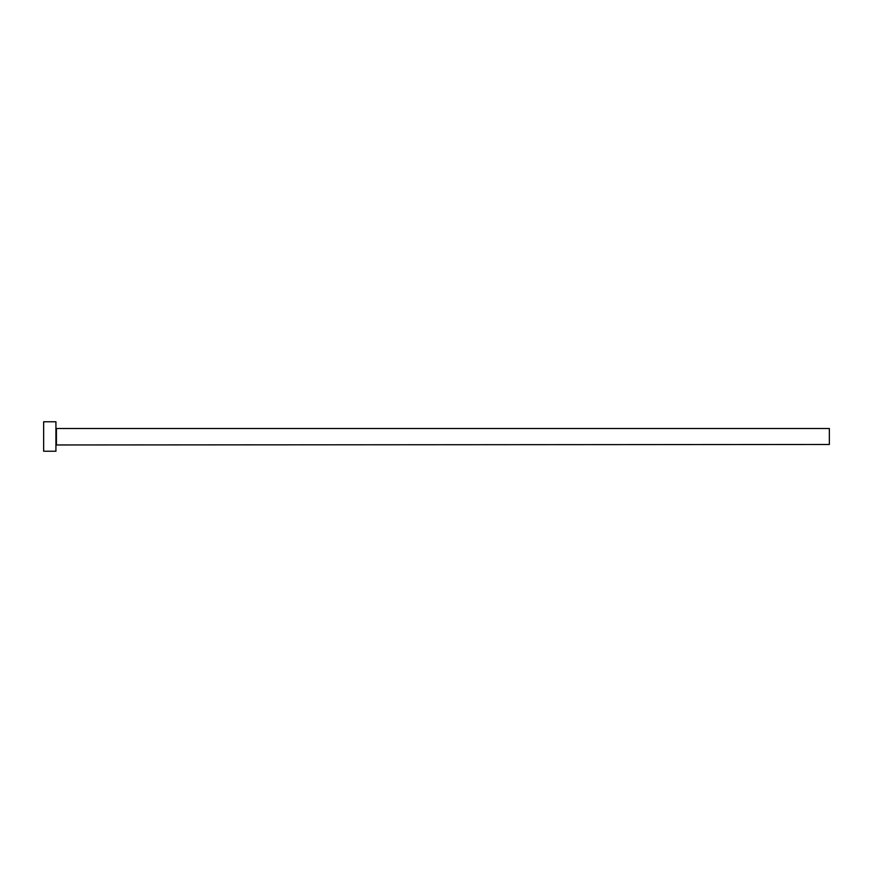 <?xml version="1.0" encoding="UTF-8"?>
<svg xmlns="http://www.w3.org/2000/svg" width="873" height="873" viewBox="0 0 873 873"><rect width="100%" height="100%" fill="white"/><g stroke="black" fill="none" stroke-linecap="round" stroke-linejoin="round"><path stroke-width="1.31" d="M56.418 444.477L56.418 428.523L829.35 428.523L829.35 444.477L55.927 444.968M55.927 436.5L55.927 451.232L43.65 451.232L43.65 421.768L55.927 421.768L55.927 436.5"/></g></svg>
